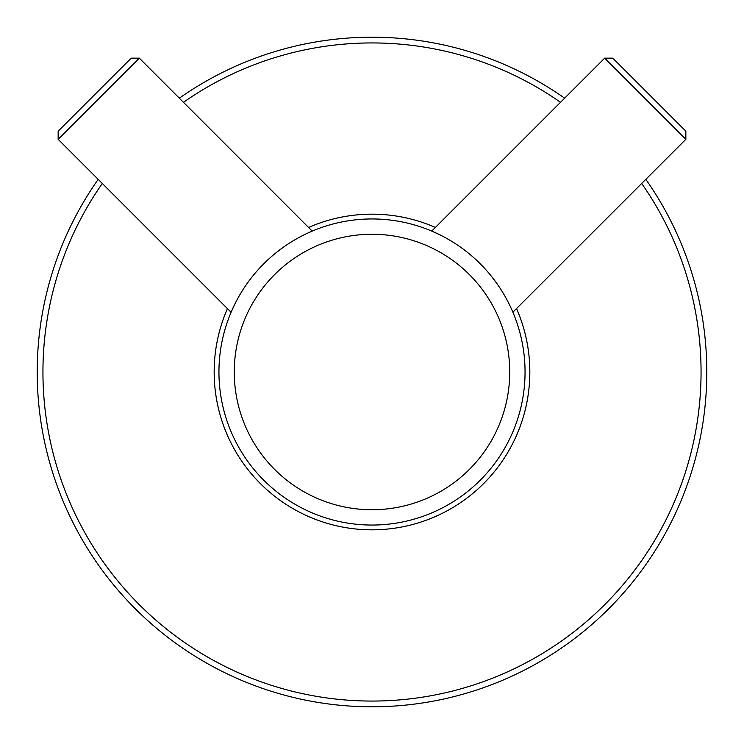 <?xml version="1.0" encoding="UTF-8"?>
<svg xmlns="http://www.w3.org/2000/svg" width="744" height="744" viewBox="0 0 744 744"><rect width="100%" height="100%" fill="white"/><g stroke="black" fill="none" stroke-linecap="round" stroke-linejoin="round"><path stroke-width="1.12" d="M98.18 179.351A334.8 334.8 0 0 0 372 706.8A334.8 334.8 0 0 0 645.82 179.351M564.649 98.18A334.8 334.8 0 0 0 179.351 98.18M227.45 308.621A157.83 157.83 0 0 0 372 529.83A157.83 157.83 0 0 0 516.55 308.621M435.38 227.45A157.83 157.83 0 0 0 308.621 227.45M102.3 183.47A329.062 329.062 0 0 0 372 701.062A329.062 329.062 0 0 0 641.7 183.47M560.53 102.3A329.062 329.062 0 0 0 183.47 102.3M512.886 312.192L685.847 139.323L604.677 58.153L431.743 231.086L439.36 234.565M604.677 58.153L612.796 58.153L685.847 131.204L685.847 139.323M218.95 372A153.05 153.05 0 0 0 372 525.05A153.05 153.05 0 0 0 525.05 372A153.05 153.05 0 0 0 372 218.95A153.05 153.05 0 0 0 218.95 372M234.565 304.64L231.086 312.257L58.153 139.323L139.323 58.153L312.192 231.114M283.827 246.906L276.303 252.551M267.756 259.935L260.577 267.068M497.094 283.827L491.449 276.303M484.065 267.756L476.932 260.577M234.258 372A137.742 137.742 0 0 0 372 509.742A137.742 137.742 0 0 0 509.742 372A137.742 137.742 0 0 0 372 234.258A137.742 137.742 0 0 0 234.258 372M58.153 139.323L58.153 131.204L131.204 58.153L139.323 58.153"/></g></svg>
